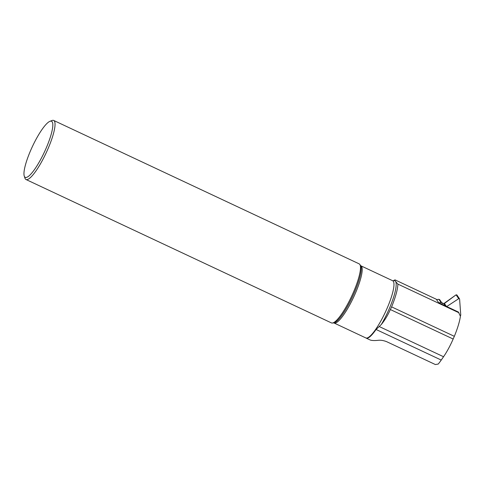 <?xml version="1.0" encoding="UTF-8"?>
<svg xmlns="http://www.w3.org/2000/svg" width="485" height="485" viewBox="0 0 485 485"><rect width="100%" height="100%" fill="white"/><g stroke="black" fill="none" stroke-linecap="round" stroke-linejoin="round"><path stroke-width="0.73" d="M392.899 280.894L394.596 280.057A33.908 7.226 115.1 0 1 395.063 279.893L394.948 280.779L397.882 284.095A33.908 7.226 115.1 0 1 391.607 306.872L454.336 336.323A33.908 7.226 115.1 0 0 460.398 316.268L458.416 312.049L438.701 302.792L441.065 302.591A0.982 0.952 -33.8 0 1 442.077 303.367L442.259 304.465M441.932 303.004L439.743 299.736L438.876 299.324L436.555 299.591L438.876 299.324L439.901 300.118L440.089 301.137M460.32 316.081L460.665 315.395A0.818 0.788 -33.8 0 0 460.75 314.977L459.598 299.112A0.588 0.57 146.2 0 0 458.701 298.693L456.106 294.813L456.894 294.953L459.501 298.839M446.703 306.55L458.701 298.693M445.042 305.768L443.545 303.537A0.915 0.885 -33.8 0 0 443.787 303.61L456.106 294.813M443.545 303.537L441.72 302.676L443.787 303.61L444.424 303.446L456.106 294.813L456.997 295.232L457.106 296.305M454.336 336.323L453.16 339.027L390.34 309.533L391.607 306.872M390.34 309.533C387.836 315.232 384.829 320.227 381.319 324.501L376.075 329.479A31.616 6.735 115.1 0 1 366.181 338.118L369.97 339.894C371.377 340.543 373.923 340.7 377.609 340.379C380.258 339.955 383.253 340.379 386.6 341.652L435.372 364.55L438.252 364.041A31.616 6.735 -64.9 0 0 441.241 360.07L443.551 356.736A26.693 5.687 -64.9 0 0 453.16 339.027M397.882 284.095L458.871 312.728M438.701 302.792L436.336 299.269L395.063 279.893M26.154 177.468A30.985 6.602 115.1 0 1 24.25 176.061A30.985 6.602 115.1 0 1 32.428 146.494A30.985 6.602 115.1 0 1 49.955 121.317A30.985 6.602 115.1 0 1 46.602 147.119A30.985 6.602 115.1 0 1 26.154 177.468M49.955 121.317L52.004 120.516A32.616 6.948 115.1 0 1 53.708 120.45A32.616 6.948 115.1 0 1 47.051 150.938A32.616 6.948 115.1 0 1 26.954 179.632A32.616 6.948 115.1 0 1 25.984 179.505A32.616 6.948 115.1 0 1 24.947 178.147L24.25 176.061M53.708 120.45L359.155 263.858A32.616 6.948 115.1 0 1 359.834 264.464A32.616 6.948 115.1 0 1 351.637 296.214A32.616 6.948 115.1 0 1 332.401 323.034A32.616 6.948 115.1 0 1 332.334 323.046A32.616 6.948 115.1 0 1 331.431 322.907L25.984 179.505M366.181 338.118A31.616 6.735 115.1 0 1 365.975 338.003L334.068 323.004A31.586 6.729 115.1 0 0 335.008 323.131A31.586 6.729 115.1 0 0 354.468 295.347A31.586 6.729 115.1 0 0 360.919 265.822L360.579 265.562A31.937 6.802 115.1 0 1 352.553 296.644A31.937 6.802 115.1 0 1 333.716 322.907A31.937 6.802 115.1 0 1 333.65 322.913L334.068 323.004M440.853 302.27L441.568 302.61M441.065 302.591L438.876 299.324M446.412 306.411L444.424 303.446M381.319 324.501A32.519 6.929 -64.9 0 0 395.93 282.24M394.948 280.779A32.519 6.929 -64.9 0 0 393.044 280.827M360.919 265.822L392.674 280.736A31.586 6.729 115.1 0 1 385.345 312.188A31.586 6.729 115.1 0 1 365.829 337.918M443.551 356.736L379.306 326.575M441.241 360.07L376.075 329.479M360.579 265.562L359.834 264.464M333.65 322.913L332.334 323.046"/></g></svg>

